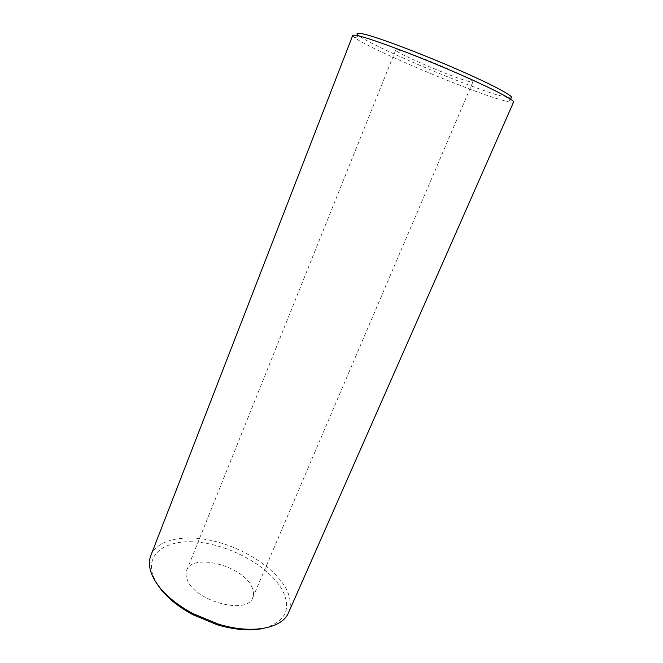 <?xml version="1.0" encoding="UTF-8"?>
<svg xmlns="http://www.w3.org/2000/svg" width="663" height="663" viewBox="0 0 663 663"><rect width="100%" height="100%" fill="white"/><g stroke="black" fill="none" stroke-linecap="round" stroke-linejoin="round"><path stroke-width="0.5" stroke-dasharray="3.31 2.49" d="M157.479 584.542L153.468 576.81C144.178 552.776 167.838 538.306 200.143 542.4C232.39 546.221 268.797 566.691 281.8 589.142C292.06 608.543 285.919 621.637 263.377 628.408M288.596 612.554C291.712 604.913 290.568 596.418 285.165 587.095C273.479 567.213 244.067 548.5 214.555 541.24C185.085 533.964 157.446 539.044 150.849 555.503M510.278 102.276L508.728 97.867L496.91 94.809C460.984 83.969 373.219 46.584 359.131 35.901L354.92 37.924C369.929 48.888 460.644 87.458 497.963 98.978L510.278 102.276L513.552 102.135M352.699 35.512L354.92 37.924M466.271 80.737C470.407 81.972 472.62 82.361 472.91 81.905C476.531 80.53 418.336 55.228 400.85 50.661C397.634 49.775 395.935 49.534 395.753 49.94C393.665 51.963 446.978 75.151 466.271 80.737M251.501 586.233C253.722 590.435 254.136 594.23 252.769 597.62C247.747 615.198 195.212 601.49 187.405 580.075C185.831 576.42 185.607 573.155 186.742 570.271C192.543 552.851 241.705 565.415 251.501 586.233M252.769 597.62L472.91 81.905M186.742 570.271L395.753 49.94"/><path stroke-width="0.99" d="M150.849 555.503C148.744 560.939 149.018 567.13 151.661 574.075C157.67 588.487 171.294 601.606 192.543 613.432L218.152 624.04C251.99 634.582 282.397 628.458 288.596 612.554L513.552 102.135C514.853 100.212 490.728 87.707 454.395 72.01C418.121 56.322 377.711 41.007 361.666 36.689C355.973 35.147 352.989 34.758 352.699 35.512L150.849 555.503M359.131 35.901C354.896 32.769 357.142 32.33 365.868 34.584C382.99 39.051 428.878 56.645 465.401 72.938C502.048 89.256 519.278 99.624 508.728 97.867M263.377 628.408C250.258 631.151 234.868 629.941 217.207 624.77L192.684 614.618C176.549 605.783 164.814 595.764 157.479 584.542M217.207 624.77L218.152 624.04M192.684 614.618L192.543 613.432"/></g></svg>
